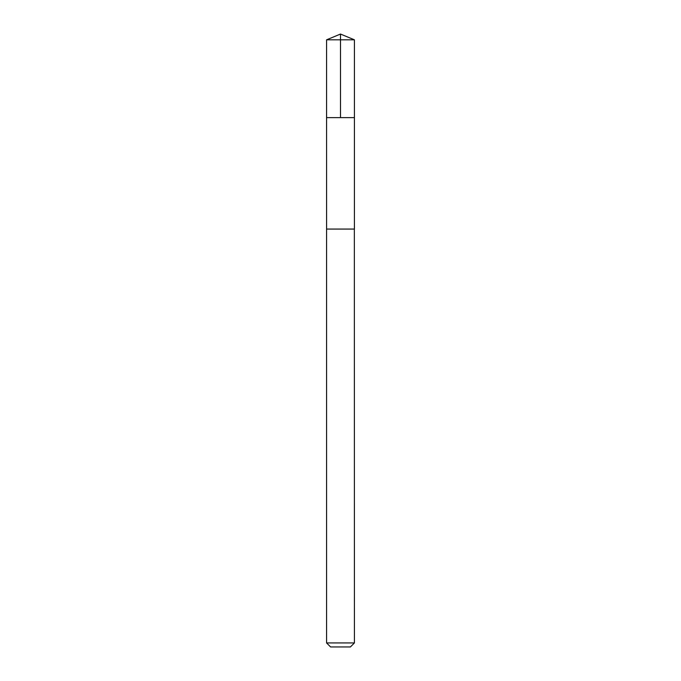 <?xml version="1.0" encoding="UTF-8"?>
<svg xmlns="http://www.w3.org/2000/svg" width="681" height="681" viewBox="0 0 681 681"><rect width="100%" height="100%" fill="white"/><g stroke="black" fill="none" stroke-linecap="round" stroke-linejoin="round"><path stroke-width="1.02" d="M326.574 117.626L354.426 117.626L354.426 39.821L326.574 39.821L326.574 117.626L354.426 117.626L354.418 229.063L326.582 229.063L326.574 117.626M354.341 229.063L326.574 229.063L326.574 642.932L354.426 642.932L354.341 229.063M354.426 642.932L350.409 646.95L330.591 646.95L326.574 642.932M326.574 39.821L340.5 34.05L340.5 117.626M340.5 34.05L354.426 39.821"/></g></svg>
